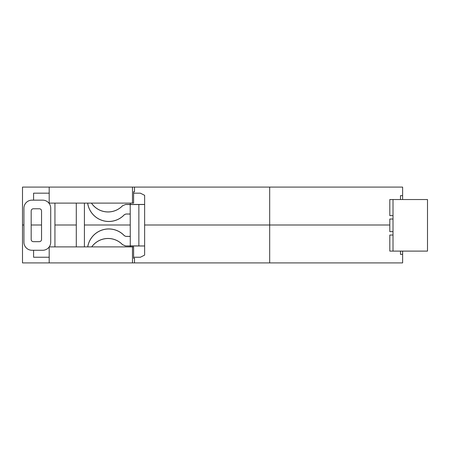 <?xml version="1.0" encoding="UTF-8"?>
<svg xmlns="http://www.w3.org/2000/svg" width="450" height="450" viewBox="0 0 450 450"><rect width="100%" height="100%" fill="white"/><g stroke="black" fill="none" stroke-linecap="round" stroke-linejoin="round"><path stroke-width="0.67" d="M134.499 191.689L133.605 191.689L134.499 191.689L134.499 187.093L22.5 187.093L22.5 225L23.923 225L22.5 225L22.5 262.907L402.621 262.907L402.621 254.362L400.483 254.362L400.483 251.106M31.179 225L41.541 225L31.179 225M54.939 225L76.292 225L54.939 225M84.409 225L130.207 225L84.409 225M134.499 187.093L269.685 187.093L269.685 225L144.63 225L389.807 225L269.685 225L269.685 262.907M402.621 251.106L402.621 254.362L400.483 254.362M134.499 258.311L133.605 258.311L134.499 258.311L134.499 262.907M133.605 258.311L133.605 246.887L49.196 246.887L49.196 262.907M132.48 246.887L132.48 262.907M402.621 199.536L402.621 195.638L400.483 195.638L400.483 199.536M269.685 187.093L402.621 187.093L402.621 195.638L400.483 195.638M133.605 191.689L133.605 203.113L49.196 203.113L49.196 187.093M132.48 203.113L132.48 187.093M130.207 236.419L125.916 236.419L124.358 235.744A21.308 21.308 0 0 0 87.756 246.887M124.358 235.744L124.374 235.693A21.352 21.352 0 0 0 87.705 246.887M91.71 246.887A20.059 20.059 0 0 1 122.518 244.626L125.595 245.936L130.275 245.936L130.207 204.564L144.63 204.491L144.63 195.317L140.361 193.179L133.605 193.179M91.772 246.887A20.008 20.008 0 0 1 122.496 244.665L122.518 244.626M130.207 204.564L125.595 204.491L122.496 205.763A20.008 20.008 0 0 1 91.474 203.113M122.496 205.763L125.595 204.491M144.63 204.446L125.578 204.446M87.688 203.113A21.308 21.308 0 0 0 124.358 214.684L125.916 214.009L130.207 214.054M125.938 214.054L124.358 214.684M87.643 203.113A21.352 21.352 0 0 0 124.374 214.729M125.595 245.936L130.32 245.981L130.32 246.887M125.578 245.981L122.496 244.665M124.374 235.693L125.916 236.419M130.207 236.374L125.938 236.374M130.32 204.446L130.314 203.113M33.581 250.273L33.581 257.248L49.196 257.248M54.945 203.113L54.939 246.887M76.286 203.113L76.292 246.887M49.196 193.179L33.581 193.179L33.581 200.154M133.605 257.248L140.361 257.248L144.63 255.111L144.63 245.981L130.32 245.981M84.414 203.113L84.409 246.887M130.207 245.863L144.63 245.981M144.63 245.936L144.63 204.491M49.196 246.926A8.055 8.055 0 0 1 42.66 250.273L31.984 250.273A8.055 8.055 0 0 1 23.923 242.218L23.923 208.209A8.055 8.055 0 0 1 31.984 200.154L42.66 200.154A8.055 8.055 0 0 1 50.715 208.209L50.715 242.218A8.055 8.055 0 0 1 49.224 246.887M41.541 210.893L41.541 239.535C41.406 240.817 40.697 241.526 39.414 241.661L33.306 241.661C32.017 241.526 31.309 240.817 31.179 239.535L31.179 210.893C31.309 209.61 32.017 208.901 33.306 208.766L39.414 208.766C40.697 208.901 41.406 209.61 41.541 210.893M138.864 245.863L138.864 204.564M125.916 214.009L130.207 214.009M122.518 205.802A20.059 20.059 0 0 1 91.418 203.113M393.013 199.536L427.5 199.536L427.5 251.106L393.013 251.106L393.013 199.536L389.807 199.536L389.807 215.606L393.013 215.606M393.013 251.106L389.807 251.106L389.807 235.035L393.013 235.035M393.013 231.621L389.807 231.621L389.807 219.021L393.013 219.021"/></g></svg>
